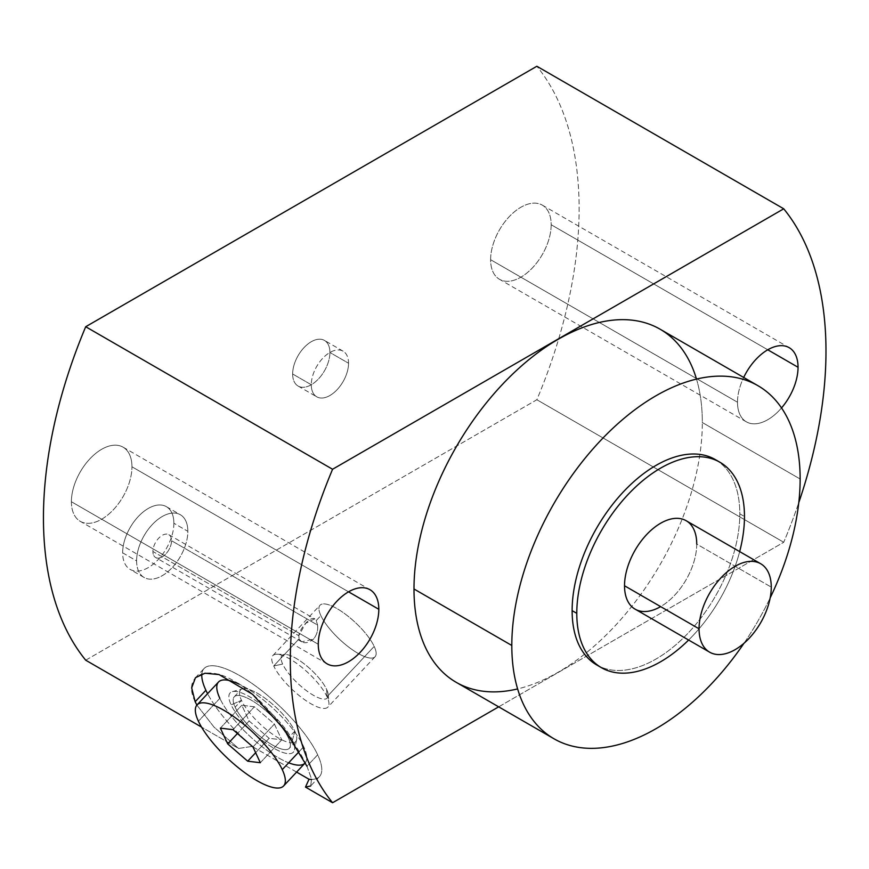 <?xml version="1.0" encoding="UTF-8"?>
<svg xmlns="http://www.w3.org/2000/svg" width="869" height="869" viewBox="0 0 869 869"><rect width="100%" height="100%" fill="white"/><g stroke="black" fill="none" stroke-linecap="round" stroke-linejoin="round"><path stroke-width="0.65" stroke-dasharray="4.34 3.26" d="M71.399 501.728L318.271 644.266L71.399 501.728A42.82 24.723 -60 0 1 90.083 458.636A42.82 24.723 -60 0 1 123.083 447.166A42.82 24.723 -60 0 1 131.947 466.772A42.82 24.723 -60 0 1 113.263 509.864A42.82 24.723 -60 0 1 80.263 521.335A42.82 24.723 -60 0 1 71.399 501.728A42.82 24.723 -60 0 1 101.673 449.295A42.82 24.723 -60 0 1 131.947 466.772L348.545 591.822L131.947 466.772A42.82 24.723 -60 0 1 101.673 519.217A42.82 24.723 -60 0 1 71.399 501.728M498.676 706.845L783.729 542.267A378.775 218.684 120 0 0 798.763 502.695A378.775 218.684 120 0 1 783.729 542.267L498.676 706.845M737.488 402.228A42.82 24.723 -60 0 1 743.679 377.461A42.82 24.723 120 0 0 737.488 402.228A42.82 24.723 120 0 0 746.352 421.834A42.82 24.723 120 0 0 781.524 407.941A42.82 24.723 -60 0 1 737.488 402.228L490.616 259.701A42.82 24.723 -60 0 1 520.889 207.256A42.82 24.723 -60 0 1 551.174 224.734A42.82 24.723 -60 0 1 520.889 277.178A42.82 24.723 -60 0 1 490.616 259.701L737.488 402.228M696.504 379.09A203.878 117.706 -60 0 1 702.326 422.53A203.878 117.706 -60 0 1 517.62 688.921M296.601 772.085L252.151 746.417L238.573 748.459L201.532 727.081L238.573 748.459L252.151 746.417A79.046 24.18 43.1 0 1 207.582 693.679A79.046 24.18 43.1 0 0 252.151 746.417L296.601 772.085M85.705 660.201L536.857 399.74L783.729 542.267L536.857 399.74A378.775 218.684 120 0 0 536.857 66.261A378.775 218.684 -60 0 1 536.857 399.74L85.705 660.201M306.953 766.252L311.558 778.982L310.678 785.978L311.558 778.982L306.953 766.252L317.674 754.813A79.046 24.18 43.1 0 1 319.466 776.582A79.046 24.18 43.1 0 1 311.645 779.395A79.046 24.18 43.1 0 0 317.674 754.813L306.953 766.252C295.938 741.724 263.437 696.992 234.565 681.339C205.334 663.427 182.327 676.332 195.167 701.717M201.847 673.909A79.046 24.18 43.1 0 1 204.096 668.5A79.046 24.18 43.1 0 1 258.973 688.53A79.046 24.18 43.1 0 1 317.674 754.813A79.046 24.18 43.1 0 0 252.151 683.555A79.046 24.18 43.1 0 0 201.847 673.909M305.052 763.08A59.288 18.13 43.1 0 1 263.883 748.057A59.288 18.13 43.1 0 1 219.857 698.339A59.288 18.13 -136.9 0 0 288.66 762.797M305.28 762.808A59.288 18.13 -136.9 0 0 303.705 746.743A59.288 18.13 -136.9 0 0 239.062 684.099A59.288 18.13 43.1 0 1 303.705 746.743A59.288 18.13 43.1 0 1 305.28 762.808M196.894 705.107L214.013 727.081L238.573 748.459L214.013 727.081L196.894 705.107M173.876 523.247A36.226 20.921 -60 0 1 148.251 567.62A36.226 20.921 -60 0 1 122.638 552.825A36.226 20.921 -60 0 1 148.251 508.452A36.226 20.921 -60 0 1 173.876 523.247A36.226 20.921 -60 0 1 158.06 559.712A36.226 20.921 -60 0 1 130.144 569.412A36.226 20.921 -60 0 1 122.638 552.825L136.607 560.896A36.226 20.921 120 0 0 144.113 577.483A36.226 20.921 120 0 0 172.029 567.772A36.226 20.921 120 0 0 187.845 531.317L173.876 523.247L187.845 531.317A36.226 20.921 120 0 0 180.339 514.73A36.226 20.921 120 0 0 152.423 524.431A36.226 20.921 120 0 0 136.607 560.896L122.638 552.825A36.226 20.921 -60 0 1 138.453 516.371A36.226 20.921 -60 0 1 166.37 506.66A36.226 20.921 -60 0 1 173.876 523.247M292.647 373.996A26.352 15.218 -60 0 1 311.287 341.723A26.352 15.218 -60 0 1 329.916 352.477A26.352 15.218 -60 0 1 311.287 384.75A26.352 15.218 -60 0 1 292.647 373.996A26.352 15.218 -60 0 1 304.15 347.47A26.352 15.218 -60 0 1 324.463 340.42A26.352 15.218 -60 0 1 329.916 352.477L348.545 363.231A26.352 15.218 120 0 0 343.092 351.174A26.352 15.218 120 0 0 322.79 358.234A26.352 15.218 120 0 0 311.287 384.75L292.647 373.996L311.287 384.75A26.352 15.218 120 0 0 316.74 396.807A26.352 15.218 120 0 0 337.042 389.746A26.352 15.218 120 0 0 348.545 363.231L329.916 352.477A26.352 15.218 -60 0 1 318.412 378.993A26.352 15.218 -60 0 1 298.11 386.053A26.352 15.218 -60 0 1 292.647 373.996M136.607 560.896A36.226 20.921 120 0 0 162.231 575.691A36.226 20.921 120 0 0 187.845 531.317A36.226 20.921 120 0 0 162.231 516.523A36.226 20.921 120 0 0 136.607 560.896M171.541 540.724A13.176 7.604 -60 0 1 162.231 556.866A13.176 7.604 -60 0 1 152.911 551.489A13.176 7.604 -60 0 1 162.231 535.347A13.176 7.604 -60 0 1 171.541 540.724A13.176 7.604 -60 0 1 165.794 553.987A13.176 7.604 -60 0 1 155.638 557.518A13.176 7.604 -60 0 1 152.911 551.489L298.773 635.695L299.121 638.834L301.63 641.8L313.481 639.128C316.816 635.043 318.173 630.351 317.576 625.039L171.541 540.724L317.576 625.039L316.24 620.575L314.632 618.88L305.66 623.345L298.773 635.695L152.911 551.489A13.176 7.604 -60 0 1 158.669 538.226A13.176 7.604 -60 0 1 168.814 534.696A13.176 7.604 -60 0 1 171.541 540.724M374.191 646.395L327.026 696.742A37.693 11.525 -136.9 0 0 299.034 665.133A37.693 11.525 -136.9 0 0 272.855 655.574A37.693 11.525 -136.9 0 0 273.713 665.958L299.121 638.834L298.773 635.695C300.142 626.853 313.253 613.101 316.24 620.575L320.878 615.61A37.693 11.525 43.1 0 1 320.02 605.226A37.693 11.525 43.1 0 1 346.199 614.785A37.693 11.525 43.1 0 1 374.191 646.395A37.693 11.525 43.1 0 1 375.05 656.768A37.693 11.525 43.1 0 1 348.871 647.22A37.693 11.525 43.1 0 1 320.878 615.61L316.24 620.575L317.576 625.039C318.173 630.351 316.816 635.043 313.481 639.128C307.072 644.038 302.293 643.94 299.121 638.834L273.713 665.958A37.693 11.525 -136.9 0 0 301.706 697.568A37.693 11.525 -136.9 0 0 327.885 707.116A37.693 11.525 -136.9 0 0 327.026 696.742L374.191 646.395A37.693 11.525 43.1 0 1 357.952 653.325A37.693 11.525 43.1 0 1 320.878 615.61A37.693 11.525 43.1 0 1 337.118 608.68A37.693 11.525 43.1 0 1 374.191 646.395M327.026 696.742L326.657 689.475A31.11 9.516 43.1 0 1 328.243 694.679A31.11 9.516 43.1 0 1 309.581 692.897A31.11 9.516 43.1 0 1 282.664 664.068L273.713 665.958A37.693 11.525 -136.9 0 0 306.344 700.892A37.693 11.525 -136.9 0 0 328.949 703.054A37.693 11.525 -136.9 0 0 327.026 696.742A37.693 11.525 -136.9 0 0 303.705 668.88A37.693 11.525 -136.9 0 0 276.853 654.238A37.693 11.525 -136.9 0 0 273.713 665.958L282.664 664.068A31.11 9.516 43.1 0 1 285.249 654.4A31.11 9.516 43.1 0 1 307.409 666.48A31.11 9.516 43.1 0 1 326.657 689.475L327.026 696.742M326.657 689.475A31.11 9.516 43.1 0 1 313.253 695.189A31.11 9.516 43.1 0 1 282.664 664.068A31.11 9.516 43.1 0 1 296.057 658.354A31.11 9.516 43.1 0 1 326.657 689.475M348.545 363.231A26.352 15.218 -60 0 1 329.916 395.504A26.352 15.218 -60 0 1 311.287 384.75A26.352 15.218 -60 0 1 329.916 352.477A26.352 15.218 -60 0 1 348.545 363.231M767.761 349.783L551.174 224.734A42.82 24.723 -60 0 1 532.48 267.826A42.82 24.723 -60 0 1 499.479 279.297A42.82 24.723 -60 0 1 490.616 259.701A42.82 24.723 -60 0 1 509.31 216.609A42.82 24.723 -60 0 1 542.299 205.138A42.82 24.723 -60 0 1 551.174 224.734L767.761 349.783M299.142 751.609L303.705 746.743L299.142 751.609M219.857 698.339L198.414 721.227L219.857 698.339A59.288 18.13 43.1 0 1 218.51 682.013M249.153 721.009L269.14 738.302L255.649 752.706L269.14 738.302L281.762 739.834L274.408 724.073L254.421 706.779L241.799 705.248L249.153 721.009L269.14 738.302L281.762 739.834L274.408 724.073L254.421 706.779L241.799 705.248L249.153 721.009L237.443 733.523L249.153 721.009M220.357 728.135L241.799 705.248L220.357 728.135M232.99 729.667L254.421 706.779L232.99 729.667M252.966 746.96L274.408 724.073L252.966 746.96M260.32 762.721L281.762 739.834L260.32 762.721M660.092 329.199A203.878 117.706 -60 0 1 702.326 422.53L800.143 479.004L702.326 422.53A203.878 117.706 -60 0 1 613.329 627.711A203.878 117.706 -60 0 1 456.214 682.328M743.973 643.288A203.878 117.706 120 0 0 770.162 597.915A203.878 117.706 120 0 1 743.973 643.288M596.688 664.926A118.575 68.455 -60 0 0 688.063 633.164A118.575 68.455 -60 0 0 739.812 513.829L744.472 516.523L739.812 513.829A118.575 68.455 -60 0 0 717.544 460.972A118.575 68.455 -60 0 1 739.812 513.829A118.575 68.455 -60 0 1 689.573 631.535A118.575 68.455 -60 0 1 599.067 666.197M688.617 640.04A118.575 68.455 120 0 0 739.671 551.609A118.575 68.455 120 0 1 688.617 640.04M686.162 520.716A51.054 29.47 -60 0 1 696.732 544.092L771.259 587.118L696.732 544.092A51.054 29.47 -60 0 1 660.636 606.616M696.732 544.092A51.054 29.47 -60 0 1 674.442 595.461A51.054 29.47 -60 0 1 635.109 609.136M292.418 740.236L294.797 731.144A37.693 11.525 43.1 0 1 296.633 739.519A37.693 11.525 43.1 0 1 272.127 733.925A37.693 11.525 43.1 0 1 241.484 700.371L231.132 704.857A43.331 13.252 -136.9 0 0 266.37 743.429A43.331 13.252 -136.9 0 0 294.537 749.86A43.331 13.252 -136.9 0 0 292.418 740.236A43.331 13.252 -136.9 0 0 263.307 706.301A43.331 13.252 -136.9 0 0 232.381 691.637A43.331 13.252 -136.9 0 0 231.132 704.857L241.484 700.371A37.693 11.525 43.1 0 1 242.57 688.867A37.693 11.525 43.1 0 1 269.466 701.631A37.693 11.525 43.1 0 1 294.797 731.144L292.418 740.236A43.331 13.252 43.1 0 1 273.757 748.198A43.331 13.252 43.1 0 1 231.132 704.857A43.331 13.252 43.1 0 1 249.805 696.884A43.331 13.252 43.1 0 1 292.418 740.236M294.797 731.144L288.432 737.933A37.693 11.525 -136.9 0 0 260.439 706.323A37.693 11.525 -136.9 0 0 234.272 696.775A37.693 11.525 -136.9 0 0 235.13 707.149L241.484 700.371A37.693 11.525 43.1 0 1 240.626 689.986A37.693 11.525 43.1 0 1 266.805 699.534A37.693 11.525 43.1 0 1 294.797 731.144A37.693 11.525 43.1 0 1 295.645 741.529A37.693 11.525 43.1 0 1 269.477 731.98A37.693 11.525 43.1 0 1 241.484 700.371L235.13 707.149A37.693 11.525 -136.9 0 0 263.111 738.759A37.693 11.525 -136.9 0 0 289.29 748.318A37.693 11.525 -136.9 0 0 288.432 737.933L294.797 731.144M235.13 707.149A37.693 11.525 -136.9 0 0 272.193 744.863A37.693 11.525 -136.9 0 0 288.432 737.933A37.693 11.525 -136.9 0 0 251.369 700.229A37.693 11.525 -136.9 0 0 235.13 707.149M327.135 663.862L80.263 521.335M123.083 447.166L369.955 589.703M319.466 776.582L310.733 785.913M195.351 677.831L204.096 668.5M144.113 577.483L130.144 569.412M166.37 506.66L180.339 514.73M301.652 641.811L155.638 557.518M168.814 534.696L314.665 618.902M272.855 655.574L320.02 605.226M375.05 656.768L327.885 707.116M328.243 694.679L328.949 703.054M276.853 654.238L285.249 654.4M343.092 351.174L324.463 340.42M298.11 386.053L316.74 396.807M746.352 421.834L499.479 279.297M542.299 205.138L789.171 347.665M296.633 739.519L294.537 749.86M232.381 691.637L242.57 688.867M234.272 696.775L240.626 689.986M295.645 741.529L289.29 748.318"/><path stroke-width="1.3" d="M318.271 644.266A42.82 24.723 120 0 0 327.135 663.862A42.82 24.723 120 0 0 360.135 652.391A42.82 24.723 120 0 0 378.819 609.299L348.545 591.822L378.819 609.299A42.82 24.723 120 0 0 369.955 589.703A42.82 24.723 120 0 0 336.966 601.174A42.82 24.723 120 0 0 318.271 644.266A42.82 24.723 -60 0 1 348.545 591.822A42.82 24.723 -60 0 1 378.819 609.299A42.82 24.723 -60 0 1 348.545 661.744A42.82 24.723 -60 0 1 318.271 644.266M332.577 802.739L498.676 706.845L332.577 802.739L305.486 787.086L309.016 779.254L296.601 772.085L309.016 779.254L305.486 787.086L310.678 785.978L305.486 787.086L332.577 802.739A378.775 218.684 120 0 1 332.577 469.26A378.775 218.684 120 0 0 332.577 802.739M798.763 502.695A378.775 218.684 120 0 0 783.729 208.799L332.577 469.26L783.729 208.799L536.857 66.261L85.705 326.733L332.577 469.26L85.705 326.733A378.775 218.684 120 0 0 85.705 660.201A378.775 218.684 -60 0 1 85.705 326.733L536.857 66.261L783.729 208.799A378.775 218.684 120 0 1 798.763 502.695M743.679 377.461A42.82 24.723 -60 0 1 777.451 346.036A42.82 24.723 -60 0 1 798.046 367.272A42.82 24.723 -60 0 1 781.524 407.941A42.82 24.723 120 0 0 798.046 367.272L767.761 349.783L798.046 367.272A42.82 24.723 120 0 0 789.171 347.665A42.82 24.723 120 0 0 743.679 377.461M517.62 688.921A203.878 117.706 -60 0 1 413.992 588.997A203.878 117.706 -60 0 1 537.683 352.803A203.878 117.706 -60 0 1 696.504 379.09M201.532 727.081L85.705 660.201L201.532 727.081M311.645 779.395A79.046 24.18 43.1 0 1 309.016 779.254A79.046 24.18 43.1 0 0 311.645 779.395M306.953 766.252L285.228 730.492L252.651 694.374L219.064 674.572L204.975 673.225L195.471 677.701L191.669 687.911L195.167 701.717L205.888 690.268A79.046 24.18 43.1 0 1 201.847 673.909A79.046 24.18 43.1 0 0 205.888 690.268L195.167 701.717L196.894 705.107L195.167 701.717M207.582 693.679A79.046 24.18 43.1 0 1 205.888 690.268A79.046 24.18 43.1 0 0 207.582 693.679M288.66 762.797A59.288 18.13 -136.9 0 0 305.28 762.808A59.288 18.13 43.1 0 1 305.052 763.08L283.609 785.956A59.288 18.13 -136.9 0 0 282.262 769.63L299.142 751.609L282.262 769.63A59.288 18.13 -136.9 0 0 238.236 719.923A59.288 18.13 -136.9 0 0 197.078 704.9A59.288 18.13 -136.9 0 0 198.414 721.227A59.288 18.13 -136.9 0 0 242.44 770.933A59.288 18.13 -136.9 0 0 283.609 785.956M197.078 704.9L218.51 682.013A59.288 18.13 43.1 0 1 239.062 684.099A59.288 18.13 -136.9 0 0 219.857 698.339M198.414 721.227A59.288 18.13 -136.9 0 0 256.724 780.536A59.288 18.13 -136.9 0 0 282.262 769.63A59.288 18.13 -136.9 0 0 223.963 710.331A59.288 18.13 -136.9 0 0 198.414 721.227M247.698 761.19L227.721 743.897L220.357 728.135L232.99 729.667L252.966 746.96L260.32 762.721L247.698 761.19L227.721 743.897L237.443 733.523L227.721 743.897L220.357 728.135L232.99 729.667L252.966 746.96L260.32 762.721L247.698 761.19L255.649 752.706L247.698 761.19M757.909 385.673A203.878 117.706 120 0 1 800.143 479.004A203.878 117.706 120 0 1 770.162 597.915A203.878 117.706 120 0 0 800.143 479.004A203.878 117.706 120 0 0 655.976 395.775A203.878 117.706 120 0 0 511.808 645.471L413.992 588.997A203.878 117.706 -60 0 1 502.988 383.826A203.878 117.706 -60 0 1 660.092 329.199L757.909 385.673A203.878 117.706 120 0 0 600.805 440.301A203.878 117.706 120 0 0 511.808 645.471A203.878 117.706 120 0 0 554.031 738.802A203.878 117.706 120 0 0 743.973 643.288A203.878 117.706 120 0 1 592.343 748.35A203.878 117.706 120 0 1 511.808 645.471L413.992 588.997A203.878 117.706 -60 0 0 456.214 682.328L554.031 738.802M599.067 666.197A118.575 68.455 -60 0 1 572.128 610.646A118.575 68.455 -60 0 1 625.419 489.725A118.575 68.455 -60 0 1 717.544 460.972A118.575 68.455 -60 0 0 715.263 459.549L719.912 462.243A118.575 68.455 120 0 0 628.548 494.005A118.575 68.455 120 0 0 576.788 613.34A118.575 68.455 120 0 0 601.348 667.62A118.575 68.455 120 0 0 688.617 640.04A118.575 68.455 120 0 1 576.788 613.34L572.128 610.646L576.788 613.34A118.575 68.455 120 0 1 660.636 468.119A118.575 68.455 120 0 1 744.472 516.523A118.575 68.455 120 0 0 719.912 462.243M739.671 551.609A118.575 68.455 120 0 0 744.472 516.523A118.575 68.455 120 0 1 739.671 551.609M601.348 667.62L596.688 664.926A118.575 68.455 -60 0 1 572.128 610.646A118.575 68.455 -60 0 1 623.888 491.322A118.575 68.455 -60 0 1 715.263 459.549M660.636 606.616A51.054 29.47 -60 0 1 624.529 585.771A51.054 29.47 -60 0 1 660.636 523.247A51.054 29.47 -60 0 1 696.732 544.092M709.636 652.174L635.109 609.136A51.054 29.47 -60 0 1 624.529 585.771L699.056 628.798A51.054 29.47 120 0 0 709.636 652.174A51.054 29.47 120 0 0 748.969 638.487A51.054 29.47 120 0 0 771.259 587.118A51.054 29.47 120 0 0 760.69 563.742A51.054 29.47 120 0 0 721.346 577.418A51.054 29.47 120 0 0 699.056 628.798L624.529 585.771A51.054 29.47 -60 0 1 646.818 534.392A51.054 29.47 -60 0 1 686.162 520.716L760.69 563.742M699.056 628.798A51.054 29.47 120 0 0 735.163 649.643A51.054 29.47 120 0 0 771.259 587.118A51.054 29.47 120 0 0 735.163 566.273A51.054 29.47 120 0 0 699.056 628.798"/></g></svg>
